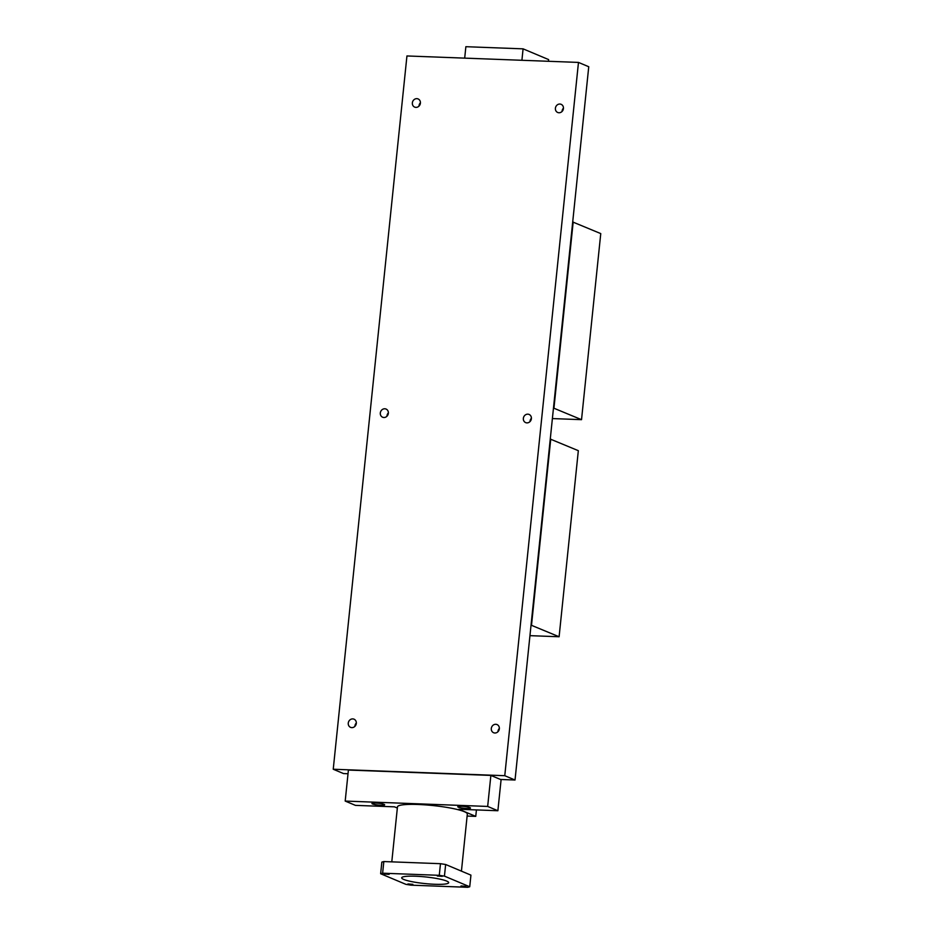<?xml version="1.0" encoding="UTF-8"?>
<svg xmlns="http://www.w3.org/2000/svg" width="934" height="934" viewBox="0 0 934 934"><rect width="100%" height="100%" fill="white"/><g stroke="black" fill="none" stroke-linecap="round" stroke-linejoin="round"><path stroke-width="1.4" d="M497.962 731.731A4.425 3.97 112.8 0 1 499.375 728.38M499.34 728.8A4.425 3.97 112.8 0 1 491.307 728.497A4.425 3.97 112.8 0 1 499.34 728.8M419.016 106.091A4.425 3.97 112.8 0 1 420.428 102.752M420.405 103.172A4.425 3.97 112.8 0 1 412.361 102.868A4.425 3.97 112.8 0 1 420.405 103.172M354.92 726.348A4.425 3.97 112.8 0 1 356.333 722.998M356.309 723.418A4.425 3.97 112.8 0 1 348.265 723.114A4.425 3.97 112.8 0 1 356.309 723.418M530.01 421.608A4.425 3.97 112.8 0 1 531.423 418.257M531.388 418.677A4.425 3.97 112.8 0 1 523.355 418.374A4.425 3.97 112.8 0 1 531.388 418.677M386.968 416.214A4.425 3.97 112.8 0 1 388.381 412.875M388.357 413.295A4.425 3.97 112.8 0 1 380.313 412.991A4.425 3.97 112.8 0 1 388.357 413.295M562.058 111.473A4.425 3.97 112.8 0 1 563.471 108.134M563.436 108.554A4.425 3.97 112.8 0 1 555.403 108.251A4.425 3.97 112.8 0 1 563.436 108.554M500.496 779.47L515.031 780.018L588.747 66.734L578.473 62.415L406.944 55.958L333.24 769.242L343.502 773.562L348.02 773.737M515.031 780.018L504.769 775.699L578.473 62.415M504.769 775.699L333.24 769.242M529.952 635.657L559.104 636.755L578.333 450.678L550.266 439.062M559.104 636.755L531.037 625.138M531.516 625.15L550.745 439.073M458.325 807.163A6.398 0.899 5.9 0 1 457.777 806.731A6.398 0.899 5.9 0 1 462.855 806.369A6.398 0.899 5.9 0 1 469.942 807.606A6.398 0.899 5.9 0 1 470.491 808.038A6.398 0.899 5.9 0 1 465.412 808.4A6.398 0.899 5.9 0 1 458.325 807.163M372.503 803.941A6.398 0.899 5.9 0 1 371.954 803.497A6.398 0.899 5.9 0 1 377.032 803.135A6.398 0.899 5.9 0 1 384.119 804.372A6.398 0.899 5.9 0 1 384.668 804.816A6.398 0.899 5.9 0 1 379.589 805.166A6.398 0.899 5.9 0 1 372.503 803.941M397.347 808.05L394.463 806.836L355.422 805.365L345.195 801.068L348.405 770.06L490.875 775.418L487.665 806.439L497.88 810.735L458.839 809.264L475.756 816.374L467.117 816.059M490.875 775.418L501.091 779.715L497.88 810.735M476.422 809.93L475.756 816.374M345.195 801.068L487.665 806.439M442.226 876.349L437.31 875.999L442.226 876.349M412.84 884.323L407.924 883.961L412.84 884.323M389.128 874.352L384.213 874.002L389.128 874.352M465.938 886.319L461.022 885.969L465.938 886.319M391.79 861.86L397.464 806.859A35.118 4.95 5.9 0 1 399.343 805.517A35.118 4.95 5.9 0 1 438.373 806.17A35.118 4.95 5.9 0 1 467.327 814.074L461.431 871.142M403.733 879.443A23.619 3.327 5.9 0 1 401.69 877.82A23.619 3.327 5.9 0 1 420.452 876.489A23.619 3.327 5.9 0 1 446.639 881.054A23.619 3.327 5.9 0 1 448.682 882.677A23.619 3.327 5.9 0 1 429.92 884.008A23.619 3.327 5.9 0 1 403.733 879.443M469.732 886.763L470.934 875.135L445.646 864.499L440.474 863.693L383.827 861.557L381.843 862.094L380.64 873.734L382.625 873.197L439.272 875.321L444.444 876.127L469.732 886.763L467.747 887.3L411.1 885.163L405.928 884.358L380.64 873.734M383.827 861.557L382.625 873.197M440.474 863.693L439.272 875.321M445.646 864.499L444.444 876.127M521.908 60.29L523.087 48.848L548.632 59.589L548.456 61.282M464.688 58.13L465.868 46.7L523.087 48.848M552.391 418.572L581.532 419.67L600.76 233.593L572.705 221.977M581.532 419.67L553.477 408.041M553.955 408.065L573.184 221.988"/></g></svg>

